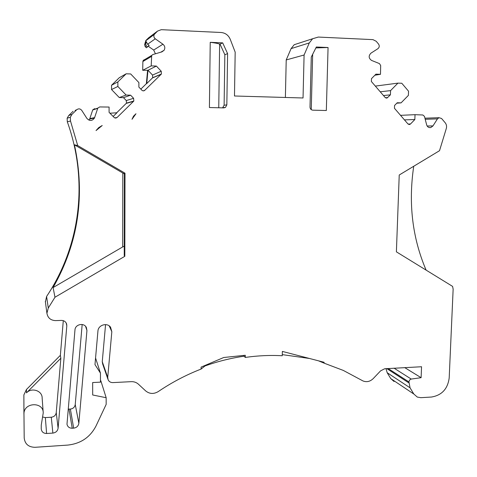 <?xml version="1.0" encoding="UTF-8"?>
<svg xmlns="http://www.w3.org/2000/svg" width="477" height="477" viewBox="0 0 477 477"><rect width="100%" height="100%" fill="white"/><g stroke="black" fill="none" stroke-linecap="round" stroke-linejoin="round"><path stroke-width="0.72" d="M205.009 365.454L205.003 365.96L201.079 369.079L201.103 367.111L223.749 357.5L245.303 355.264L245.261 357.428C257.753 355.639 270.083 355.079 282.259 355.741L282.36 351.418L324.098 362.281L324.074 363.146L318.541 360.839M282.289 354.632L309.46 358.471M394.032 368.155L411.216 379.06L409.773 379.859L408.896 381.624L410.053 387.801L413.809 394.014L417.28 397.067L420.839 397.681L431.417 397.043C441.774 395.326 447.7 388.97 449.191 377.969L453.144 289.145L452.584 286.391L396.393 251.844L399.231 175.005L439.52 150.702L446.192 128.862C446.925 126.602 446.591 124.575 445.208 122.786L441.571 118.493L438.995 117.694L437.451 118.88L432.973 125.916L430.844 127.52C428.793 127.866 427.398 126.989 426.659 124.885L424.464 116.37L422.843 114.987L415.026 114.677L400.531 115.339M285.383 97.469L286.218 59.935L304.093 55.01L303.038 97.982L234.481 95.996L235.179 52.148L230.272 39.358C228.459 35.197 225.388 32.907 221.048 32.49L161.274 29.681L157.547 31.083L154.268 34.439C153.493 36.127 153.827 37.582 155.275 38.81L162.937 44.224C164.941 45.971 165.334 47.986 164.1 50.276L161.924 51.868L152.825 54.557L151.692 55.415L151.191 65.886L142.712 70.292L147.977 70.262L146.761 83.547L152.7 77.703L152.533 75.08L147.977 70.262L156.384 66.076L161.226 71.228L161.399 74.03L144.448 90.6L143.327 90.892L142.206 90.535L138.873 87.112L138.89 82.575L130.68 73.953L126.166 73.798L117.861 81.901L117.855 86.468L126.125 95.06L130.62 95.191L133.602 98.298L133.828 101.041L117.068 117.515L115.798 118.099L114.426 117.753L109.084 112.351L109.084 107.051L99.705 106.937L97.779 108.142L94.446 118.087C92.139 121.092 89.622 121.206 86.909 118.421L81.77 110.408C80.249 108.613 78.568 108.398 76.714 109.752L72.015 114.319L70.328 117.211L70.501 121.033L77.715 145.58L124.992 173.181L124.402 172.948L124.241 255.606L124.819 256.31L54.98 297.243L53.09 287.565L122.684 246.931L122.81 173.026L124.402 173.932M124.258 246.174L122.684 246.931M122.81 173.026L74.448 144.811L77.715 145.58M205.003 365.96C217.9 361.351 230.922 358.102 244.063 356.212L244.075 355.389M133.524 116.155L135.975 113.747L132.004 119.298L133.524 116.155M245.261 357.428L244.063 356.212M96.032 130.579L98.745 127.58L102.221 125.511L96.032 130.579L102.221 125.511M383.478 95.549L390.419 94.834L387.097 97.994L385.154 97.493L371.374 81.501L371.47 78.663L375.924 74.15L380.485 74.317L380.676 65.54L379.471 63.608L371.565 60.424C368.608 58.272 368.405 55.851 370.951 53.162L377.903 48.69C379.453 47.354 379.656 45.798 378.517 44.021L376.186 41.266L372.954 39.633L318.296 37.063L312.626 38.744L309.287 42.93L304.093 55.01M286.218 59.935L291.083 48.624L294.214 44.707L299.139 43.109M415.026 114.677L414.841 119.53L410.488 123.996L409.701 124.473L407.948 123.942L394.449 108.279L394.551 105.483L397.222 102.758L401.068 102.865L408.39 95.388L408.545 91.196L401.789 83.254L397.937 83.123L390.568 90.618L390.419 94.834M414.841 119.53L404.442 119.876M396.786 103.199L401.068 102.865M375.339 86.099L397.937 83.123M380.247 91.799L390.568 90.618M380.485 74.317L374.856 75.235M324.074 363.146L343.315 370.426L362.985 380.95C366.688 382.381 370.092 381.6 373.205 378.607L380.586 370.862L384.677 368.763L421.555 366.741L421.108 377.695L411.216 379.06M404.711 367.606L421.108 377.695M394.05 381.499L390.752 378.595L387.181 372.722L386 368.566M426.11 270.113C412.366 237.975 408.24 203.357 413.726 166.264M74.448 144.811C85.407 195.564 78.288 243.151 53.09 287.565M124.819 256.31L124.992 173.181M145.163 42.417L146.236 41.612L145.67 43.854L144.597 44.623L146.04 40.318L148.627 37.802L157.547 31.083M146.236 41.612L147.59 44.248L155.275 38.81M144.609 44.623L145.127 46.502L146.35 47.801L149.176 45.363L147.59 44.248M145.676 43.854L146.2 45.744L147.435 47.062M155.448 53.782L153.683 50.055L148.264 46.251M151.37 56.513L142.867 61.539L143.166 60.519L144.227 59.714M142.867 61.539L142.712 70.292M151.191 65.886L156.384 66.076M140.81 89.145L146.356 83.708L147.572 70.465M146.356 83.708L146.761 83.547M117.861 81.901L111.535 85.27L119.298 77.703L126.166 73.798M111.535 85.27L111.535 89.533L117.855 86.468M126.125 95.06L119.274 97.546L111.535 89.533M119.274 97.546L123.483 97.66L130.62 95.191M116.674 112.781L126.494 103.121L126.28 100.558L123.483 97.66M113.127 116.495L116.931 112.763L109.931 113.222M97.69 108.368L92.699 109.984L94.577 108.649M92.699 109.984L89.67 119.053L94.446 118.087M88.919 120.121L89.67 119.053M75.074 110.443L76.719 109.746M45.41 302.001L46.597 296.461C80.44 245.786 88.609 180.771 67.305 121.808L67.138 118.236L68.712 115.541L73.106 111.278M54.98 297.243L48.278 308.023L46.919 313.276C47.778 317.921 50.657 320.365 55.559 320.61L61.461 320.413C64.049 320.478 65.772 321.677 66.625 324.002L66.81 325.815L58.105 428.179C57.61 431.011 55.863 432.651 52.869 433.086L46.603 433.492C43.383 433.396 41.594 431.834 41.243 428.805L41.255 425.114L43.234 412.915C43.538 401.801 24.464 402.099 23.957 413.297L24.196 437.964C24.917 444.027 28.525 447.146 35.012 447.307L67.734 445.089C80.691 443.676 90.111 437.32 95.99 426.033L106.168 404.383L106.162 397.717L92.687 394.98L92.657 382.548L100.456 382.149L100.45 373.121L94.977 364.589L97.94 331.044C98.19 324.968 107.2 322.261 110.563 327.228L111.833 331.712L107.724 377.426L108.148 379.859C109.12 381.701 110.694 382.62 112.87 382.602L131.229 381.66C134.025 381.558 136.422 382.405 138.419 384.188L145.7 390.937C149.557 394.02 153.737 394.24 158.239 391.587C171.851 382.381 186.131 374.88 201.079 369.079M42.68 417.029L45.345 417.59L51.283 417.232C54.122 416.832 55.773 415.288 56.244 412.599L60.847 358.239L26.485 392.869C31.709 387.139 42.364 390.705 42.149 398.056L43.169 412.015M23.928 414.143L23.88 394.914L26.438 389.512L60.358 355.347L63.292 320.663M60.358 355.347L60.847 358.239M100.456 380.616L100.808 380.694L106.162 397.717M95.561 357.988L100.45 373.121M107.832 378.947L102.656 363.957L102.263 361.673L105.56 324.598M74.967 329.941C75.175 324.205 84.143 322.369 86.385 327.574L86.939 330.519L78.854 423.26C78.353 426.086 76.624 427.708 73.661 428.143L72.218 428.233C69.344 428.197 67.603 426.855 66.989 424.202L74.967 329.941M68.163 409.129L70.375 409.069C73.148 408.682 74.77 407.167 75.235 404.52L82.169 324.497M326.334 110.515L312.787 110.169C311.058 109.943 310.128 108.905 310.002 107.057L311.272 57.067L316.334 47.002L328.063 47.515L326.334 110.515M315.869 47.921L328.063 47.515M312.673 54.283L311.254 109.65M222.562 107.868L224.112 105.232L224.846 54.694L220.004 44.087L222.699 42.876L227.601 53.633L226.837 104.862L225.496 107.397L223.785 107.897L209.409 107.534L210.232 42.322C214.775 42.852 217.911 43.437 219.635 44.069L220.004 44.087M218.752 107.772L219.635 44.069M224.846 54.694L227.601 53.633M210.232 42.322L222.699 42.876M152.515 77.906L161.208 74.245M161.226 71.228L152.533 75.08M291.083 48.624L309.287 42.93M410.488 123.996L408.05 124.05M432.973 125.916L427.142 126.011M387.741 97.57L385.476 97.785M388.051 368.459L408.872 381.904M408.837 382.87L386.716 368.53M387.181 372.722L410.053 387.801M413.809 394.014L390.752 378.595M425.216 119.286L437.451 118.88M154.781 33.778L146.04 40.318M146.022 42.691L144.954 43.473M146.2 45.744L145.127 46.502M162.937 44.224L153.683 50.055M144.817 90.314L143.172 90.886M133.602 98.298L126.28 100.558M126.274 103.378L133.596 101.315M117.068 117.515L114.677 117.897M94.637 117.604L89.849 118.6M72.015 114.319L68.712 115.541M67.305 121.808L70.501 121.033M46.597 296.461L48.278 308.023M66.148 322.905L66.81 325.815M46.603 433.492L45.345 417.59M51.283 417.232L52.869 433.086M58.105 428.179L56.244 412.599M26.485 392.869L26.438 389.512M109.239 325.916L111.833 331.712M107.724 377.426L102.263 361.673M85.604 326.393L86.939 330.519M78.854 423.26L75.235 404.52M72.218 428.233L69.022 409.147M70.375 409.069L73.661 428.143M226.837 104.862L224.112 105.232M152.7 77.703L161.399 74.03M312.626 38.744L294.214 44.707M409.701 124.473L408.831 124.491M429.217 127.544L430.844 127.52M386.167 98.083L387.097 97.994M424.929 118.195L438.995 117.694M145.557 40.939L154.268 34.439M160.785 52.208L164.1 50.276M151.692 55.415L143.166 60.519M126.494 103.121L133.828 101.041M97.779 108.142L92.782 109.77M67.138 118.236L70.328 117.211M45.327 301.375L46.919 313.276M23.88 394.914L23.957 413.297M222.783 107.736L225.496 107.397"/></g></svg>
